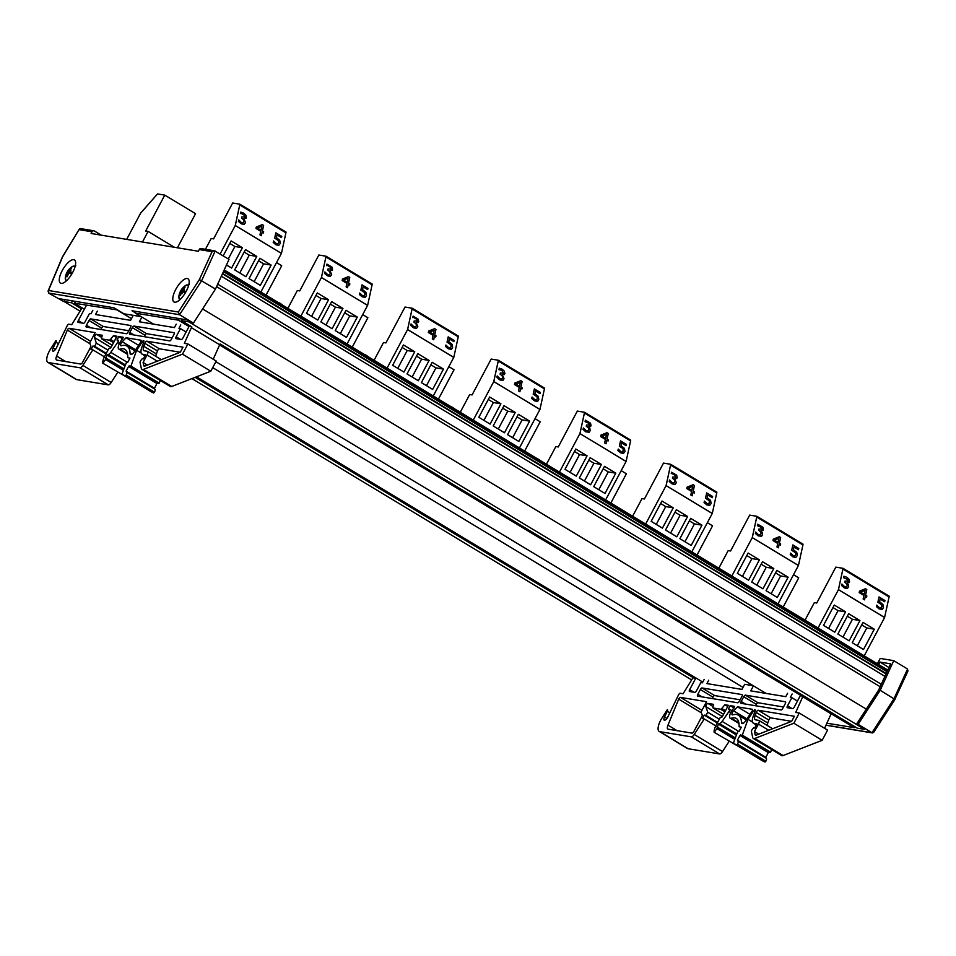<?xml version="1.0" encoding="UTF-8"?>
<svg xmlns="http://www.w3.org/2000/svg" width="956" height="956" viewBox="0 0 956 956"><rect width="100%" height="100%" fill="white"/><g stroke="black" fill="none" stroke-linecap="round" stroke-linejoin="round"><path stroke-width="1.43" d="M707.356 522.681L712.555 525.812L697.02 555.018M788.138 577.185L777.336 597.5L766.055 590.689L776.858 570.374L788.138 577.185L780.622 575.942L771.145 593.76M775.531 572.871L780.622 575.942M737.327 573.349L748.13 553.034L759.411 559.846L748.62 580.161L737.327 573.349M759.411 559.846L751.894 558.603L742.418 576.42M746.803 555.532L751.894 558.603M751.691 582.013L762.494 561.71L773.774 568.521L762.972 588.824L751.691 582.013M773.774 568.521L766.258 567.278L756.782 585.084M761.167 564.195L766.258 567.278M802.885 544.908L803.04 544.179L756.889 516.312L752.253 537.642L798.463 565.474L802.921 544.932L756.758 517.065L752.3 537.607L798.463 565.474M718.84 568.175L728.185 550.596L730.587 550.991L749.671 515.117L756.889 516.312M778.017 603.857L798.415 565.51L752.3 537.607M731.842 576.026L752.253 537.642L756.758 517.065M761.872 528.979L760.307 526.409L757.499 525.728L761.573 527.497L761.478 529.696L761.872 528.979L758.849 529.062L758.598 530.21L760.761 531.918L761.084 533.807L760.14 535.037L758.383 534.631L755.718 532.014L755.407 533.472L758.216 535.874L761.681 536.22L758.192 535.898L755.407 533.472M757.415 525.681L757.726 524.223L757.439 525.657M761.048 536.543L762.53 534.786L762.183 532.432L760.88 530.891L763.39 529.696L762.84 527.222L757.75 524.211M762.804 530.664L763.39 529.696M763.366 529.72L760.88 530.819M755.383 533.484L755.718 532.014M761.06 533.818L760.14 535.037L761.06 533.818L760.737 531.942L758.574 530.221L758.849 529.062M778.005 542.339L774.384 540.152L778.877 538.324L778.005 542.339L778.853 538.336L774.396 540.152M778.387 547.812L779.152 544.275L780.431 545.051L780.682 543.952L779.391 543.175L780.622 537.535L779.295 536.734L773.32 539.124L773.01 540.57L777.766 543.438L777.001 546.975L778.387 547.812L777.001 546.975M776.977 546.987L777.766 543.438M777.742 543.462L772.986 540.582L773.32 539.124M779.152 544.311L780.431 545.051M795.798 557.456L792.93 556.87L795.798 557.456L797.316 555.544L796.742 552.389L793.396 549.712L793.994 546.975L798.511 549.7L798.774 548.493L792.859 544.932L791.711 550.226L795.559 552.795L795.846 554.647L794.938 555.986L793.241 555.675L790.588 553.106L790.265 554.564L792.954 556.858L790.265 554.564M790.242 554.588L790.588 553.106M794.914 556.01L795.822 554.671L795.559 552.795M795.535 552.819L791.688 550.238L792.859 544.932M798.487 549.724L793.982 546.999M793.528 574.699L798.714 577.83L783.215 606.988M874.298 629.203L863.507 649.518L852.226 642.707L863.017 622.392L874.298 629.203L866.781 627.961L857.317 645.778M861.691 624.889L866.781 627.961M823.498 625.367L834.301 605.052L845.582 611.864L834.779 632.179L823.498 625.367M845.582 611.864L838.065 610.621L828.589 628.439M832.975 607.55L838.065 610.621M837.862 634.031L848.653 613.728L859.946 620.54L849.143 640.843L837.862 634.031M859.946 620.54L852.429 619.297L842.953 637.102M847.339 616.214L852.429 619.297M889.056 596.926L889.211 596.197L843.049 568.33L838.424 589.661L884.575 617.528L889.092 596.95L842.929 569.083L838.46 589.625L884.623 617.492L864.212 655.828M805.024 620.145L814.345 602.615L816.759 603.009L835.831 567.135L843.049 568.33M818.037 627.996L838.46 589.625M847.637 581.714L847.721 579.539L843.67 577.747L847.733 579.515L847.649 581.714M843.586 577.699L843.897 576.241L843.61 577.675M843.897 576.241L846.873 577.293L849.012 579.24L849.561 581.714L847.052 582.909L848.354 584.451L848.689 586.805L847.219 588.561L844.351 587.916L841.555 585.502L844.375 587.892L847.219 588.561M848.976 582.682L849.561 581.714M849.537 581.738L847.052 582.837M841.555 585.502L841.866 584.044L841.579 585.49M841.866 584.044L844.554 586.649L846.311 587.068L847.243 585.825L846.311 587.068M846.287 587.08L847.219 585.837L846.897 583.961L847.219 585.837M846.897 583.961L844.745 582.24L846.92 583.937M844.745 582.24L845.02 581.081L844.769 582.228M848.044 580.997L845.02 581.081M864.176 594.357L860.555 592.17L865.049 590.342L864.176 594.357L865.025 590.354L860.555 592.17M864.559 599.83L865.323 596.293L866.602 597.07L866.841 595.97L865.562 595.194L866.781 589.553L865.455 588.753L859.492 591.143L859.169 592.589L863.937 595.457L863.16 598.994L864.535 599.842L863.137 599.006L863.937 595.457L859.157 592.601L859.492 591.143M865.311 596.329L866.602 597.07M881.97 609.474L879.102 608.888L876.413 606.606L879.126 608.876L882.519 609.187L883.475 607.562L882.914 604.407L879.556 601.73L880.153 598.994L884.682 601.718L884.945 600.511L879.03 596.95L877.883 602.244L881.719 604.813L882.018 606.666L881.097 608.004L879.412 607.693L876.748 605.124L876.437 606.582L876.748 605.124M881.36 607.861L881.719 604.813M881.707 604.837L877.883 602.244M877.859 602.256L879.03 596.95M884.659 601.742L880.153 599.018M842.929 569.083L838.424 589.661L884.575 617.528M621.197 470.663L626.383 473.794L610.824 503.047M701.967 525.167L691.164 545.482L679.883 538.67L690.686 518.355L701.967 525.167L694.45 523.924L684.974 541.741M689.36 520.853L694.45 523.924M651.167 521.331L661.958 501.016L673.251 507.827L662.448 528.142L651.167 521.331M673.251 507.827L665.723 506.584L656.258 524.402M660.632 503.513L665.723 506.584M665.519 529.994L676.322 509.691L687.603 516.503L676.812 536.806L665.519 529.994M687.603 516.503L680.086 515.26L670.61 533.066M674.996 512.177L680.086 515.26M716.725 492.89L716.88 492.161L670.718 464.293L666.081 485.624L712.292 513.456L716.749 492.902L670.586 465.046L666.129 485.588L712.292 513.456M632.645 516.204L642.014 498.578L644.416 498.972L663.5 463.098L670.718 464.293M691.821 551.887L712.244 513.491L666.129 485.588M645.647 524.043L666.081 485.624L670.586 465.046M672.522 473.782L675.402 475.479L675.318 477.677L675.378 475.502L672.522 473.782M671.243 473.662L671.566 472.204L671.267 473.638M671.566 472.204L676.681 475.204L677.23 477.677L674.709 478.801M676.657 478.633L677.23 477.677L674.733 478.777L676.358 482.768L674.876 484.525L672.02 483.879L669.212 481.466L672.044 483.856L674.9 484.513M669.212 481.466L669.535 480.008L669.236 481.454M673.944 483.043L674.888 481.8L674.566 479.924L674.912 481.788L673.968 483.019L672.211 482.613L669.558 479.996M674.888 481.8L673.968 483.019M674.566 479.924L672.415 478.203L674.589 479.9M672.415 478.203L672.665 477.068L672.438 478.191M672.665 477.068L675.701 476.96M691.821 490.309L692.706 486.305L691.833 490.32L688.212 488.134L692.706 486.305L688.224 488.134M692.216 495.794L692.981 492.256L694.271 493.033L694.51 491.934L693.22 491.157L694.45 485.517L693.124 484.716L687.149 487.106L686.838 488.552L691.594 491.42L690.83 494.957L692.216 495.794L690.806 494.969L691.594 491.42M691.57 491.444L686.814 488.564L687.149 487.106M692.981 492.292L694.271 493.033M709.627 505.437L706.771 504.852L709.627 505.437L711.145 503.525L710.571 500.37L707.225 497.694L707.822 494.957L712.34 497.682L712.602 496.475L706.699 492.914L705.54 498.207L709.388 500.777L709.675 502.629L708.766 503.967L707.082 503.657L704.417 501.087L704.094 502.545L706.795 504.84L704.07 502.569L704.417 501.087M709.029 503.824L709.388 500.777M709.364 500.801L705.528 498.219L706.699 492.914M707.81 494.981L712.34 497.682M535.025 418.644L540.212 421.775L524.629 451.077M615.795 473.148L605.005 493.463L593.724 486.652L604.515 466.337L615.795 473.148L608.279 471.906L598.815 489.723M603.188 468.834L608.279 471.906M564.996 469.312L575.799 448.997L587.08 455.809L576.277 476.124L564.996 469.312M587.08 455.809L579.563 454.566L570.087 472.384M574.472 451.495L579.563 454.566M579.36 477.976L590.151 457.673L601.444 464.485L590.641 484.788L579.36 477.976M601.444 464.485L593.915 463.242L584.451 481.047M588.836 460.159L593.915 463.242M630.554 440.871L630.709 440.142L584.546 412.275L579.922 433.606L626.12 461.437L630.59 440.883L584.427 413.028L579.957 433.57L626.12 461.437M546.45 464.234L555.842 446.56L558.256 446.954L577.328 411.08L584.546 412.275M605.638 499.916L626.072 461.473L579.957 433.57M559.463 472.073L579.922 433.606L584.427 413.028M589.541 424.942L587.976 422.373L585.168 421.692L589.231 423.46L589.147 425.659L589.541 424.942L586.518 425.026L586.267 426.173L588.418 427.882L588.741 429.77L587.809 431.001L586.052 430.594L583.387 427.977L583.076 429.435L585.873 431.837L589.35 432.184L585.849 431.861L583.076 429.435M585.084 421.644L585.395 420.186L585.108 421.62M588.717 432.506L590.187 430.75L589.852 428.396L588.549 426.854L591.059 425.659L590.509 423.185L585.419 420.174M590.485 426.615L591.059 425.659L588.549 426.77M583.052 429.447L583.387 427.977M588.717 429.782L588.394 427.906L586.243 426.185L586.518 425.026M605.674 438.302L602.053 436.115L606.546 434.287L605.674 438.302M605.65 438.29L606.522 434.299L602.053 436.115M606.056 443.775L606.821 440.238L608.1 441.015L608.339 439.915L607.06 439.139L608.279 433.498L606.952 432.698L600.989 435.088L600.667 436.534L605.435 439.401L604.658 442.939L606.056 443.775L604.658 442.939M604.634 442.951L605.435 439.401M605.411 439.425L600.655 436.545L600.989 435.088M608.076 441.039L606.809 440.274M623.467 453.419L620.599 452.833L623.467 453.419L624.973 451.507L624.411 448.352L621.053 445.675L621.651 442.939L626.18 445.663L626.443 444.456L620.528 440.895L619.38 446.189L623.216 448.758L623.515 450.611L622.595 451.949L620.91 451.638L618.245 449.069L617.935 450.527L620.623 452.821L617.935 450.527M617.911 450.551L618.245 449.069M622.858 451.806L623.216 448.758L619.357 446.201L620.528 440.895M626.156 445.687L621.651 442.963M72.453 300.889L71.461 302.753L64.148 301.57L64.924 299.646M117.6 309.971L74.484 303.243L75.464 301.391M179.262 318.599L178.437 320.164L135.394 313.162L153.629 324.156M189.18 321.216L188.774 321.837L181.461 320.654L182.285 319.101M64.148 301.57L80.077 311.166M191.917 378.6L691.642 679.919M71.461 302.753L81.523 308.824M195.155 377.345L695.359 678.951M74.484 303.243L84.355 309.194M196.494 376.819L702.768 682.082M117.528 310.246L131.474 318.659M212.71 367.642L743.015 687.4M215.865 361.679L765.995 693.399M826.856 723.202L854.258 727.659L831.123 713.714M178.437 320.164L189.013 326.534M219.593 344.973L802.801 696.637M181.461 320.654L191.798 326.88M220.119 343.957L857.281 728.149L864.594 729.344L188.774 321.837M202.6 308.931L866.291 709.113M216.594 286.621L880.177 686.743M217.717 284.159L881.301 684.281M221.338 276.224L884.921 676.346M224.206 269.927L887.789 670.048M213.212 359.229L219.689 344.757L191.379 327.669L184.353 343.359L187.89 343.945L182.488 354.15L143.424 369.386A7.803 2.892 121.1 0 1 141.954 369.398A7.803 2.892 121.1 0 1 141.321 368.371L140.078 362.491A1.948 0.717 121.1 0 1 140.484 360.95L142.277 358.655L143.281 358.99L145.539 354.736L142.48 354.234A10.922 4.039 121.1 0 1 141.918 354.031A10.922 4.039 121.1 0 1 141.835 347.279L143.758 341.925A1.948 0.717 -58.9 0 0 143.747 340.718A1.948 0.717 -58.9 0 0 142.241 341.83L136.624 350.29L130.936 366.064L128.606 366.423L126.084 371.119L126.551 372.099A3.203 1.183 121.1 0 1 126.574 372.111A3.203 1.183 121.1 0 1 126.156 375.075L125.344 375.911L122.774 374.632A3.908 1.446 121.1 0 1 122.715 374.597A3.908 1.446 121.1 0 1 122.727 372.075L126.204 362.91L127.781 362.205L129.968 358.082L127.996 357.759A1.948 0.717 121.1 0 1 127.889 357.723A1.948 0.717 121.1 0 1 127.722 357.233A31.225 11.556 -58.9 0 0 124.949 349.394A31.225 11.556 -58.9 0 0 119.906 349.155A6.632 2.45 121.1 0 1 118.819 349.107A6.632 2.45 121.1 0 1 118.819 344.877A6.632 2.45 121.1 0 1 122.559 339.057L123.228 337.289L118.807 336.548L116.991 339.954L118.054 340.133A1.948 0.717 121.1 0 1 118.15 340.169A1.948 0.717 121.1 0 1 117.588 342.487L110.765 352.334A3.908 1.446 121.1 0 1 108.076 354.461L107 355.023L105.566 359.54L102.806 363.244A8.974 3.322 121.1 0 1 104.766 356.134L108.757 348.629L110.812 347.853L116.991 336.249L113.501 335.664L110.406 339.428A1.948 0.717 121.1 0 1 109.295 340.169L101.802 338.926A1.948 0.717 121.1 0 1 101.706 338.89A1.948 0.717 121.1 0 1 101.599 337.97L102.304 335.293L96.544 334.337A1.948 0.717 -58.9 0 0 95.098 335.544A1.948 0.717 -58.9 0 0 94.489 337.528L96.329 343.12L94.632 346.323L92.899 346.036L91.035 349.561L92.875 349.86L82.861 365.383A3.908 1.446 121.1 0 1 79.981 367.785L48.433 362.563A12.261 4.541 121.1 0 1 47.8 362.324A12.261 4.541 121.1 0 1 49.867 350.159L55.974 340.563A1.948 0.717 121.1 0 1 56.069 340.599A1.948 0.717 121.1 0 1 55.914 342.212L53.166 347.924A3.872 1.434 -58.9 0 0 52.855 351.115A3.872 1.434 -58.9 0 0 56.356 348.056L67.195 325.745A1.936 0.717 121.1 0 1 68.856 324.18L71.736 324.658L82.108 307.844M141.954 369.398L170.264 386.487A7.803 2.892 -58.9 0 0 171.733 386.475L210.798 371.239L216.211 361.045L187.89 343.945M154.239 388.805L156.915 383.511L159.258 383.153L160.238 380.44M150.976 391.661A3.908 1.446 -58.9 0 0 151.024 391.697A3.908 1.446 -58.9 0 0 151.084 391.721L153.653 393L154.466 392.163A3.203 1.183 -58.9 0 0 154.884 389.2A3.203 1.183 -58.9 0 0 154.86 389.188L126.586 372.123M102.806 363.244L131.45 379.879M47.8 362.324L76.11 379.424A12.261 4.541 -58.9 0 0 76.743 379.651L108.291 384.874A3.908 1.446 -58.9 0 0 111.183 382.472L117.767 372.266M155.852 356.373A7.027 2.593 121.1 0 1 156.414 353.935L157.477 350.971A1.948 0.717 121.1 0 1 159.413 348.797L180.266 352.25M160.548 359.946A3.932 1.458 -58.9 0 0 160.19 358.99L147.571 351.378A3.932 1.458 121.1 0 1 147.069 354.999L143.089 362.479L143.747 365.586A3.908 1.446 -58.9 0 0 144.057 366.088A3.908 1.446 -58.9 0 0 144.798 366.088L180.302 352.238L182.99 347.183L146.794 341.184A1.948 0.717 -58.9 0 0 144.858 343.359L143.794 346.311A7.027 2.593 -58.9 0 0 143.842 350.649A7.027 2.593 -58.9 0 0 144.213 350.78L147.272 351.294A3.932 1.458 121.1 0 1 147.571 351.378M144.237 336.667L144.989 335.269A1.948 0.717 121.1 0 1 146.65 333.68L172.14 337.91M100.858 329.485L101.611 328.075A1.948 0.717 121.1 0 1 103.272 326.498L128.761 330.716M129.681 334.265A1.948 0.717 121.1 0 1 129.574 334.218A1.948 0.717 121.1 0 1 129.825 332.425L132.37 327.645A1.948 0.717 121.1 0 1 134.031 326.068L174.076 332.7A1.948 0.717 121.1 0 1 174.183 332.736A1.948 0.717 121.1 0 1 173.932 334.54L171.387 339.308A1.948 0.717 121.1 0 1 169.714 340.898L129.681 334.265M130.554 327.346L128.008 332.126A1.948 0.717 121.1 0 1 126.335 333.704L86.303 327.072A1.948 0.717 121.1 0 1 86.195 327.036A1.948 0.717 121.1 0 1 86.446 325.243L88.992 320.463A1.948 0.717 121.1 0 1 90.653 318.874L130.697 325.518A1.948 0.717 121.1 0 1 130.793 325.554A1.948 0.717 121.1 0 1 130.554 327.346M95.17 332.628L90.246 341.89A1.936 0.717 -58.9 0 0 89.864 343.515L90.82 345.917A1.936 0.717 121.1 0 1 90.45 347.53L82.718 362.073A2.438 0.908 121.1 0 1 80.639 364.045L56.751 360.089A5.545 2.055 121.1 0 1 56.464 359.982A5.545 2.055 121.1 0 1 56.607 356.074L67.326 330.059A1.948 0.717 121.1 0 1 69.083 328.302L95.17 332.628M89.948 343.73L67.326 330.059M116.369 337.396L113.501 335.664M138.608 345.307L126.108 337.755L122.249 341.758A2.737 1.016 -58.9 0 0 120.803 344.112A2.737 1.016 -58.9 0 0 120.826 345.773A2.737 1.016 -58.9 0 0 121.293 345.785A35.121 12.99 121.1 0 1 126.969 346.06A35.121 12.99 121.1 0 1 130.088 353.373A5.079 1.876 -58.9 0 0 130.542 354.437A5.079 1.876 -58.9 0 0 134.461 351.557L140.484 342.475A1.948 0.717 -58.9 0 0 140.998 340.24A1.948 0.717 -58.9 0 0 140.891 340.205L126.108 337.755M86.482 305.203L78.296 320.583A1.948 0.717 -58.9 0 0 78.045 322.387A1.948 0.717 -58.9 0 0 78.153 322.423L83.459 323.295A1.948 0.717 -58.9 0 0 85.12 321.718L89.482 313.52L90.999 313.771L92.816 310.365M180.78 324.932L178.963 328.35L180.481 328.601L176.131 336.799A1.948 0.717 -58.9 0 0 175.88 338.591A1.948 0.717 -58.9 0 0 175.976 338.627L181.281 339.511A1.948 0.717 -58.9 0 0 182.954 337.934L189.551 325.53M186.109 331.995L180.481 328.601M141.894 317.069L139.385 321.79L174.422 327.597L176.227 324.18M122.715 338.902L118.807 336.548M107.944 350.135L96.329 343.12M106.247 353.338L94.632 346.323M105.949 353.911L92.899 346.036M104.407 356.815L92.875 349.86M97.357 311.118L95.552 314.524L130.578 320.332L133.231 315.349M210.798 371.239L182.488 354.15M141.153 353.015L136.624 350.29M159.258 383.153L130.936 366.064M153.653 393L125.344 375.911M151.084 391.721L122.774 374.632M147.391 365.072L143.089 362.479M749.851 685.141L750.293 683.922M824.574 728.305L831.66 712.698M753.316 738.474L781.626 755.563A7.803 2.892 -58.9 0 0 783.095 755.551L822.16 740.314L827.573 730.109L799.264 713.021L793.85 723.226L754.786 738.462A7.803 2.892 121.1 0 1 753.316 738.474A7.803 2.892 121.1 0 1 752.683 737.446L751.44 731.567A1.948 0.717 121.1 0 1 751.858 730.025L753.639 727.719L754.643 728.066L756.913 723.812L753.842 723.31A10.922 4.039 121.1 0 1 753.28 723.106A10.922 4.039 121.1 0 1 753.197 716.355L755.132 711.001A1.948 0.717 -58.9 0 0 755.109 709.794A1.948 0.717 -58.9 0 0 753.603 710.905L747.986 719.354L742.298 735.14L739.968 735.499L737.446 740.195L737.913 741.175A3.203 1.183 121.1 0 1 737.936 741.187A3.203 1.183 121.1 0 1 737.518 744.15L736.706 744.987L734.136 743.708A3.908 1.446 121.1 0 1 734.077 743.672A3.908 1.446 121.1 0 1 734.088 741.151L737.566 731.985L739.143 731.268L741.33 727.158L739.358 726.835A1.948 0.717 121.1 0 1 739.263 726.799A1.948 0.717 121.1 0 1 739.084 726.309A31.225 11.556 -58.9 0 0 736.311 718.47A31.225 11.556 -58.9 0 0 731.268 718.231A6.632 2.45 121.1 0 1 730.181 718.183A6.632 2.45 121.1 0 1 730.181 713.953A6.632 2.45 121.1 0 1 733.921 708.133L734.59 706.365L730.169 705.624L728.353 709.029L729.416 709.209A1.948 0.717 121.1 0 1 729.524 709.244A1.948 0.717 121.1 0 1 728.95 711.563L722.127 721.41A3.908 1.446 121.1 0 1 719.438 723.525L718.362 724.098L716.928 728.603L714.168 732.32A8.974 3.322 121.1 0 1 716.128 725.21L720.119 717.705L722.174 716.928L728.353 705.313L724.863 704.739L721.768 708.504A1.948 0.717 121.1 0 1 720.657 709.244L713.176 708.002A1.948 0.717 121.1 0 1 713.068 707.966A1.948 0.717 121.1 0 1 712.973 707.046L713.666 704.369L707.906 703.413A1.948 0.717 -58.9 0 0 706.46 704.62A1.948 0.717 -58.9 0 0 705.851 706.603L707.691 712.196L705.994 715.399L704.261 715.112L702.397 718.637L704.249 718.936L694.235 734.459A3.908 1.446 121.1 0 1 691.343 736.861L659.795 731.639A12.261 4.541 121.1 0 1 659.162 731.4A12.261 4.541 121.1 0 1 661.229 719.235L667.336 709.639A1.948 0.717 121.1 0 1 667.431 709.675A1.948 0.717 121.1 0 1 667.276 711.288L664.54 716.988A3.872 1.434 -58.9 0 0 664.217 720.191A3.872 1.434 -58.9 0 0 667.718 717.131L678.557 694.821A1.936 0.717 121.1 0 1 680.218 693.255L683.098 693.733L693.088 677.577M765.601 757.881L768.277 752.587L770.62 752.229L771.6 749.504M762.338 760.737A3.908 1.446 -58.9 0 0 762.398 760.773A3.908 1.446 -58.9 0 0 762.446 760.797L765.015 762.075L765.828 761.239A3.203 1.183 -58.9 0 0 766.246 758.275A3.203 1.183 -58.9 0 0 766.222 758.263L737.948 741.199M714.168 732.32L742.824 748.954M659.162 731.4L687.472 748.5A12.261 4.541 -58.9 0 0 688.105 748.727L719.653 753.949A3.908 1.446 -58.9 0 0 722.545 751.547L729.129 741.342M753.256 685.715L744.676 684.293L741.952 689.407L706.914 683.6L708.731 680.194M767.214 725.449A7.027 2.593 121.1 0 1 767.776 723.011L768.839 720.047A1.948 0.717 121.1 0 1 770.775 717.872L791.628 721.326M771.91 729.022A3.932 1.458 -58.9 0 0 771.552 728.066L758.945 720.454A3.932 1.458 121.1 0 1 758.431 724.074L754.451 731.555L755.109 734.662A3.908 1.446 -58.9 0 0 755.419 735.164A3.908 1.446 -58.9 0 0 756.16 735.164L791.676 721.314L794.364 716.259L758.156 710.26A1.948 0.717 -58.9 0 0 756.22 712.435L755.156 715.387A7.027 2.593 -58.9 0 0 755.216 719.725A7.027 2.593 -58.9 0 0 755.575 719.856L758.634 720.37A3.932 1.458 121.1 0 1 758.945 720.454M755.598 705.743L756.351 704.345A1.948 0.717 121.1 0 1 758.012 702.756L783.502 706.986M712.22 698.561L712.973 697.151A1.948 0.717 121.1 0 1 714.634 695.574L740.123 699.792M741.043 703.329A1.948 0.717 121.1 0 1 740.936 703.293A1.948 0.717 121.1 0 1 741.187 701.501L743.732 696.721A1.948 0.717 121.1 0 1 745.393 695.143L785.438 701.776A1.948 0.717 121.1 0 1 785.545 701.812A1.948 0.717 121.1 0 1 785.294 703.604L782.749 708.384A1.948 0.717 121.1 0 1 781.088 709.973L741.043 703.329M741.916 696.422L739.37 701.202A1.948 0.717 121.1 0 1 737.709 702.78L697.665 696.147A1.948 0.717 121.1 0 1 697.557 696.111A1.948 0.717 121.1 0 1 697.808 694.319L700.354 689.539A1.948 0.717 121.1 0 1 702.015 687.95L742.059 694.594A1.948 0.717 121.1 0 1 742.167 694.63A1.948 0.717 121.1 0 1 741.916 696.422M706.532 701.704L701.608 710.965A1.936 0.717 -58.9 0 0 701.226 712.59L702.194 714.992A1.936 0.717 121.1 0 1 701.812 716.606L694.08 731.149A2.438 0.908 121.1 0 1 692.001 733.121L668.113 729.165A5.545 2.055 121.1 0 1 667.826 729.058A5.545 2.055 121.1 0 1 667.969 725.15L678.688 699.135A1.948 0.717 121.1 0 1 680.445 697.378L706.532 701.704M701.31 712.806L678.688 699.135M727.731 706.472L724.863 704.739M749.97 714.371L737.47 706.831L733.611 710.834A2.737 1.016 -58.9 0 0 732.165 713.188A2.737 1.016 -58.9 0 0 732.2 714.849A2.737 1.016 -58.9 0 0 732.655 714.861A35.121 12.99 121.1 0 1 738.331 715.136A35.121 12.99 121.1 0 1 741.45 722.449A5.079 1.876 -58.9 0 0 741.904 723.501A5.079 1.876 -58.9 0 0 745.823 720.633L751.846 711.551A1.948 0.717 -58.9 0 0 752.36 709.316A1.948 0.717 -58.9 0 0 752.264 709.28L737.47 706.831M695.896 677.935L689.658 689.658A1.948 0.717 -58.9 0 0 689.407 691.451A1.948 0.717 -58.9 0 0 689.515 691.499L694.821 692.371A1.948 0.717 -58.9 0 0 696.482 690.794L700.844 682.596L702.361 682.847L704.178 679.429M792.142 694.008L790.337 697.426L791.843 697.677L787.493 705.875A1.948 0.717 -58.9 0 0 787.242 707.667A1.948 0.717 -58.9 0 0 787.338 707.703L792.655 708.587A1.948 0.717 -58.9 0 0 794.317 706.998L800.554 695.275M797.471 701.071L791.843 697.677M753.436 685.811L750.747 690.865L785.784 696.673L787.601 693.255M831.051 713.833L802.741 696.745L795.715 712.435L799.264 713.021M734.077 707.978L730.169 705.624M719.318 719.211L707.691 712.196M717.609 722.413L705.994 715.399M717.311 722.987L704.261 715.112M715.769 725.891L704.249 718.936M822.16 740.314L793.85 723.226M752.515 722.091L747.986 719.354M770.62 752.229L742.298 735.14M765.015 762.075L736.706 744.987M762.446 760.797L734.136 743.708M758.753 734.148L754.451 731.555M803.339 695.621L802.741 696.745M841.77 720.131L844.817 720.645M878.612 664.516L879.926 662.054L890.634 663.834L878.719 689.933L856.576 724.11L860.603 726.942M853.242 725.723L850.195 725.21M877.381 663.775L880.225 658.421L893.717 660.656L880.177 690.316L858.118 724.373L856.576 724.11M858.118 724.373L871.968 732.726L826.008 725.114M888.949 667.503L879.926 662.054M893.717 660.656L907.567 669.021L894.027 698.681L871.968 732.726L873.593 732.463L894.995 699.422L880.177 690.316M907.567 671.53L907.567 669.021M873.808 731.866L873.593 732.463M894.84 699.422L908.033 670.849M448.854 366.626L454.052 369.757L438.445 399.106M529.636 421.13L518.833 441.445L507.552 434.633L518.355 414.318L529.636 421.13L522.119 419.887L512.643 437.705M517.029 416.816L522.119 419.887M478.825 417.294L489.627 396.979L500.908 403.791L490.117 424.106L478.825 417.294M500.908 403.791L493.392 402.548L483.915 420.365M488.301 399.477L493.392 402.548M493.188 425.958L503.991 405.655L515.272 412.466L504.469 432.769L493.188 425.958M515.272 412.466L507.755 411.223L498.279 429.029M502.665 408.14L507.755 411.223M544.382 388.853L544.538 388.124L498.387 360.257L493.75 381.587L539.961 409.419L544.418 388.865L498.255 360.998L493.798 381.552L539.961 409.419M460.254 412.263L469.683 394.541L472.085 394.936L491.169 359.062L498.387 360.257M519.443 447.946L539.913 409.455L493.798 381.552L473.268 420.102M503.37 372.912L501.804 370.354L498.996 369.673L501.828 370.33L503.394 372.9L502.976 373.641L503.37 372.912L500.346 373.007L500.096 374.155L502.259 375.863L502.581 377.751L501.637 378.982L499.88 378.576L497.216 375.959L496.905 377.417L499.713 379.819L503.179 380.165L504.027 378.731L502.402 374.74L504.888 373.641L504.338 371.167L502.199 369.219L499.247 368.156L499.02 369.661M498.996 369.673L499.247 368.156M504.314 374.597L504.888 373.641M504.864 373.665L502.378 374.752M502.545 380.488L499.689 379.843L496.881 377.429L497.216 375.959M502.557 377.763L502.235 375.887L500.096 374.155M500.072 374.166L500.346 373.007M519.49 386.272L520.375 382.269L519.502 386.284L515.881 384.097L520.375 382.269L515.893 384.097M519.885 391.757L520.65 388.22L521.928 388.996L522.179 387.897L520.889 387.12L522.119 381.48L520.793 380.679L514.818 383.069L514.507 384.515L519.263 387.383L518.499 390.92L519.885 391.757L518.499 390.92M518.475 390.932L519.263 387.383M519.239 387.407L514.507 384.515M514.483 384.527L514.818 383.069M520.65 388.255L521.928 388.996M537.296 401.4L534.428 400.815L531.739 398.533L534.452 400.803L537.846 401.114L538.814 399.489L538.24 396.334L534.894 393.657L535.491 390.92L540.009 393.645L540.271 392.438L534.356 388.877L533.209 394.171L537.057 396.74L537.344 398.592L536.436 399.931L534.739 399.62L532.086 397.051L531.763 398.509M531.739 398.533L532.086 397.051M536.412 399.955L537.32 398.616L537.057 396.74L533.185 394.183L534.356 388.877M535.48 390.944L540.009 393.645M498.255 360.998L493.75 381.587M126.682 239.37L140.592 213.212L157.549 193.925L164.767 195.12L195.55 213.702L177.422 247.783M142.468 241.988L148.096 231.4L145.694 231.005L164.767 195.12M174.41 247.281L148.096 231.4M156.927 194.594L140.58 213.164L156.951 194.606M271.134 265.075L260.331 285.39L249.05 278.578L259.853 258.263L271.134 265.075L263.617 263.832L254.141 281.65M258.526 260.761L263.617 263.832M223.178 255.861L231.125 240.924L242.406 247.735L231.615 268.05L226.476 264.955M242.406 247.735L234.889 246.493L228.269 258.933M229.799 243.422L234.889 246.493M234.686 269.903L245.489 249.6L256.77 256.411L245.967 276.714L234.686 269.903M256.77 256.411L249.253 255.156L239.777 272.974M244.162 252.085L249.253 255.156M285.88 232.798L286.035 232.069L239.884 204.202L235.248 225.532L281.458 253.364L285.916 232.81L239.753 204.943L235.296 225.496L281.458 253.364M205.432 249.289L211.18 238.486L213.582 238.881L232.666 203.007L239.884 204.202M260.869 292.034L281.411 253.4L235.296 225.496M220.107 254.009L235.248 225.532L239.753 204.943M241.689 213.69L244.569 215.387L244.473 217.586L244.545 215.399L241.689 213.69M240.41 213.57L240.721 212.113L240.434 213.547M240.721 212.113L243.696 213.152L245.835 215.112L246.385 217.586L243.9 218.685L246.361 217.609M245.811 218.542L246.385 217.586M244.043 224.433L241.187 223.776L244.067 224.421L245.525 222.676L243.9 218.685M241.187 223.776L238.379 221.374L241.211 223.764M238.379 221.374L238.713 219.904L238.403 221.362M244.055 221.708L243.135 222.927L244.055 221.708L243.732 219.832L241.569 218.111L243.756 219.808L244.079 221.696L243.135 222.927L241.378 222.521L238.713 219.904M241.569 218.111L241.844 216.952L241.593 218.099M244.867 216.857L241.844 216.952M261 230.229L257.379 228.042L261.872 226.214L261 230.229L261.848 226.225L257.391 228.042M261.382 235.702L262.147 232.165L263.426 232.941L263.677 231.842L262.386 231.065L263.617 225.425L262.291 224.624L256.316 227.014L256.005 228.46L260.761 231.328L259.996 234.865L261.358 235.714L259.972 234.877L260.761 231.328L256.005 228.46M255.981 228.472L256.316 227.014M262.147 232.2L263.426 232.941M278.794 245.345L275.925 244.76L278.794 245.345L280.311 243.433L279.738 240.279L276.392 237.602L276.989 234.865L281.506 237.59L281.769 236.383L275.854 232.822L274.707 238.116L278.555 240.685L278.841 242.537L277.933 243.876L276.236 243.565L273.583 240.996L273.261 242.454L275.949 244.736L273.237 242.477L273.583 240.996M277.909 243.9L278.817 242.561L278.555 240.685M278.531 240.709L274.707 238.116M274.683 238.128L275.854 232.822M276.977 234.889L281.506 237.59M276.523 262.589L281.709 265.72L266.055 295.165M357.293 317.093L346.502 337.408L335.221 330.597L346.012 310.282L357.293 317.093L349.776 315.85L340.312 333.668M344.686 312.779L349.776 315.85M306.494 313.257L317.296 292.942L328.577 299.754L317.774 320.069L306.494 313.257M328.577 299.754L321.061 298.511L311.584 316.328M315.97 295.44L321.061 298.511M320.858 321.921L331.648 301.618L342.941 308.43L332.138 328.733L320.858 321.921M342.941 308.43L335.413 307.175L325.948 324.992M330.334 304.104L335.413 307.175M372.051 284.816L372.207 284.087L326.044 256.22L321.419 277.551L367.618 305.382L372.087 284.828L325.924 256.961L321.455 277.515L367.618 305.382M287.876 308.322L297.34 290.505L299.754 290.899L318.826 255.025L326.044 256.22M347.052 344.005L367.57 305.418L321.455 277.515M300.877 316.161L321.419 277.551L325.924 256.961M327.86 265.708L330.728 267.405L330.645 269.604L330.716 267.417L327.86 265.708M326.582 265.589L326.916 264.107L326.605 265.565M332.533 269.628L330.047 270.715L332.557 269.604L332.007 267.13L326.916 264.107M331.971 270.572L332.557 269.604M330.214 276.451L327.346 275.794L330.214 276.451L331.684 274.695L330.071 270.703M327.346 275.794L324.55 273.392L327.37 275.782M324.55 273.392L324.861 271.934L324.574 273.38M324.861 271.934L327.55 274.539L329.306 274.946L330.238 273.715L329.892 271.851L327.765 270.118L329.916 271.827L330.238 273.715M327.741 270.13L328.016 268.971L327.765 270.118M331.039 268.875L328.016 268.971M347.148 282.235L348.044 278.232L347.171 282.247L343.551 280.06L348.044 278.232L343.551 280.06M347.554 287.72L348.319 284.183L349.597 284.96L349.836 283.86L348.558 283.084L349.776 277.443L348.45 276.643L342.487 279.033L342.164 280.478L346.932 283.346L346.156 286.884L347.554 287.72L346.156 286.884M346.132 286.896L346.932 283.346M346.909 283.37L342.164 280.478M342.152 280.49L342.487 279.033M348.307 284.219L349.597 284.96M364.965 297.364L362.097 296.778L359.408 294.496L362.121 296.754L365.515 297.077L366.471 295.452L365.909 292.297L362.551 289.62L363.149 286.884L367.678 289.608L367.94 288.401L362.025 284.84L360.878 290.134L364.714 292.703L365.013 294.556L364.093 295.894L362.408 295.583L359.743 293.014L359.432 294.472M359.408 294.496L359.743 293.014M364.069 295.918L364.989 294.579L364.714 292.703L360.878 290.134M360.854 290.146L362.025 284.84M363.149 286.908L367.678 289.608M362.694 314.608L367.881 317.739L352.25 347.136M443.465 369.112L432.662 389.427L421.381 382.615L432.184 362.3L443.465 369.112L435.948 367.869L426.472 385.686M430.857 364.798L435.948 367.869M392.665 365.276L403.456 344.961L414.749 351.772L403.946 372.087L392.665 365.276M414.749 351.772L407.22 350.529L397.756 368.347M402.129 347.458L407.22 350.529M407.017 373.939L417.82 353.636L429.101 360.448L418.31 380.751L407.017 373.939M429.101 360.448L421.584 359.193L412.108 377.011M416.493 356.122L421.584 359.193M458.223 336.835L458.378 336.106L412.215 308.238L407.579 329.569L453.789 357.401L458.247 336.847L412.084 308.979L407.626 329.533L453.789 357.401M374.071 360.293L383.511 342.523L385.913 342.917L404.997 307.043L412.215 308.238M433.247 395.975L453.742 357.436L407.626 329.533M387.072 368.132L407.579 329.569L412.084 308.979M414.02 317.727L416.9 319.424L416.816 321.622L416.876 319.435L414.044 317.715M412.741 317.607L413.088 316.125L412.765 317.583M418.154 322.578L418.728 321.622L416.207 322.734L418.728 321.622L418.178 319.149L413.088 316.125M416.374 328.47L413.518 327.824L410.71 325.41L413.542 327.8L416.374 328.47L417.856 326.713L416.23 322.722M410.71 325.41L411.032 323.953L410.733 325.399M415.442 326.988L416.386 325.745L415.466 326.964L413.709 326.558L411.056 323.941M416.386 325.745L416.063 323.869L414.522 322.519L416.087 323.845L416.41 325.733L415.466 326.964M414.522 322.519L413.912 322.148L414.546 322.507M413.912 322.148L414.175 320.989L413.936 322.136M417.198 320.893L414.175 320.989M433.319 334.253L434.203 330.25L433.331 334.265L429.71 332.079L434.203 330.25L429.722 332.079M433.713 339.739L434.478 336.201L435.769 336.978L436.008 335.879L434.717 335.102L435.948 329.462L434.622 328.661L428.647 331.051L428.336 332.497L433.092 335.365L432.327 338.902L433.713 339.739L432.327 338.902M432.303 338.914L433.092 335.365L428.336 332.497M428.312 332.509L428.647 331.051M435.745 337.002L434.478 336.237M451.124 349.382L448.268 348.797L445.568 346.514L448.292 348.773L451.686 349.095L452.642 347.47L452.069 344.315L448.723 341.639L449.32 338.902L453.837 341.627L454.1 340.42L448.197 336.859L447.038 342.152L450.885 344.722L451.172 346.574L450.264 347.912L448.579 347.602L445.914 345.032L445.592 346.49M445.568 346.514L445.914 345.032M450.24 347.936L451.148 346.598L450.885 344.722M450.862 344.746L447.038 342.152M447.026 342.164L448.197 336.859M449.308 338.926L453.837 341.627M214.55 250.807L201.095 248.572A1.936 1.781 99.4 0 0 199.242 249.552L212.089 251.679L214.55 250.807L229.022 259.387L215.482 289.047L193.423 323.104L186.958 319.866L132 310.76L136.17 313.281M64.769 299.622L63.921 301.642L58.997 298.666L113.955 307.772L123.957 313.807L141.225 316.675M212.089 251.679L199.362 279.57L178.342 312.015L48.481 290.505L48.529 293.026L63.921 301.642M193.423 323.104L179.573 314.739L201.632 280.694L215.172 251.022M199.242 249.552L198.334 251.249L91.119 233.479L92.015 231.782A1.936 1.781 -80.6 0 1 94.465 231.017L101.324 235.176M186.241 291.233A13.539 5.007 121.1 0 1 173.98 301.953A13.539 5.007 121.1 0 1 176.693 287.768A13.539 5.007 121.1 0 1 187.974 278.758A13.539 5.007 121.1 0 1 186.241 291.233M72.704 272.412A13.539 5.007 121.1 0 1 60.443 283.131A13.539 5.007 121.1 0 1 63.156 268.959A13.539 5.007 121.1 0 1 74.448 259.948A13.539 5.007 121.1 0 1 72.704 272.412M48.481 290.505L62.582 256.901L79.372 229.058L80.424 228.58L93.879 230.802M178.342 312.015L179.573 314.739L48.529 293.026M199.362 279.57L215.482 289.047M75.787 265.756L71.688 266.939A8.078 2.988 121.1 0 1 73.935 266.127A8.078 2.988 121.1 0 1 74.95 267.106M67.016 280.251A8.078 2.988 121.1 0 1 65.343 277.443L65.94 281.231M69.943 270.918L69.907 270.106A15.451 13.766 -67.4 0 1 71.581 268.266A4.947 1.828 -58.9 0 0 70.995 268.17A15.451 14.436 82.5 0 0 69.43 270.022L68.701 270.644L69.262 271.05L67.876 271.504A15.451 1.458 -145.6 0 0 67.47 271.516A4.947 1.828 -58.9 0 0 66.765 272.83A15.451 2.689 21.6 0 1 67.302 272.579L67.601 273.715M67.577 274.539L67.171 273.524L67.159 274.288A15.451 14.77 107.9 0 0 66.442 276.714A4.947 1.828 -58.9 0 0 67.04 276.81A15.451 13.444 -85.7 0 1 67.637 274.372L68.282 273.703A15.296 8.616 -146.3 0 0 68.533 274.802A15.296 8.042 58.9 0 1 68.462 273.536L69.191 272.89L70.565 273.464A4.947 1.828 -58.9 0 0 71.27 272.149A15.451 3.693 -149 0 0 69.764 271.815L69.8 271.026A15.296 10.743 170.1 0 1 70.983 270.178A15.296 11.675 20.7 0 0 69.812 270.823L69.907 270.106M70.923 272.663L69.8 271.026M67.171 273.524A15.296 9.703 176.4 0 0 66.478 274.456A15.296 12.703 16.1 0 1 67.183 273.32L67.302 272.579M68.521 270.811A15.296 10.014 -143.3 0 1 68.94 269.843A15.296 6.656 54.7 0 0 68.701 270.644M71.067 268.767L70.995 268.17M67.47 271.516L70.768 273.703M66.442 276.714L67.099 276.463M67.876 273.918L67.267 273.571M189.324 284.565L185.213 285.748A8.078 2.988 121.1 0 1 187.472 284.936A8.078 2.988 121.1 0 1 188.475 285.916M180.541 299.061A8.078 2.988 121.1 0 1 178.88 296.252L179.477 300.041M183.48 289.728L183.433 288.927A15.451 13.766 -67.4 0 1 185.117 287.075A4.947 1.828 -58.9 0 0 184.532 286.979A15.451 14.436 82.5 0 0 182.954 288.843L182.238 289.453L182.799 289.871L181.401 290.313A15.451 1.458 -145.6 0 0 180.995 290.325A4.947 1.828 -58.9 0 0 180.29 291.652A15.451 2.689 21.6 0 1 180.827 291.389L181.138 292.524M181.114 293.361L180.708 292.333L180.696 293.098A15.451 14.77 107.9 0 0 179.979 295.535A4.947 1.828 -58.9 0 0 180.565 295.631A15.451 13.444 -85.7 0 1 181.174 293.181L181.819 292.524A15.296 8.616 -146.3 0 0 182.058 293.611A15.296 8.042 58.9 0 1 181.999 292.345L182.727 291.711L184.09 292.273A4.947 1.828 -58.9 0 0 184.795 290.959A15.451 3.693 -149 0 0 183.301 290.636L183.325 289.835A15.296 10.743 170.1 0 1 184.52 288.999A15.296 11.675 20.7 0 0 183.349 289.644L183.433 288.927M184.448 291.484L183.325 289.835M180.708 292.333A15.296 9.703 176.4 0 0 180.015 293.277A15.296 12.703 16.1 0 1 180.72 292.13L180.827 291.389M182.046 289.632A15.296 10.014 -143.3 0 1 182.465 288.652A15.296 6.656 54.7 0 0 182.238 289.453M184.604 287.577L184.532 286.979M180.995 290.325L184.305 292.512M179.979 295.535L180.624 295.285M181.401 292.727L180.792 292.381M222.449 273.798L886.033 673.92L222.437 273.81M222.617 273.416L886.2 673.538M223.441 271.612L887.025 671.733M223.824 270.763L887.407 670.885M157.346 361.189L147.069 354.999M156.414 353.935L143.794 346.311M157.477 350.971L144.858 343.359M159.413 348.797L146.794 341.184M134.067 334.982L129.825 332.425M144.989 335.269L132.37 327.645M146.65 333.68L134.031 326.068M65.713 361.571L56.607 356.074M90.569 341.28L69.083 328.302M90.689 327.8L86.446 325.243M101.611 328.075L88.992 320.463M103.272 326.498L90.653 318.874M114.111 341.662L110.406 339.428M113.537 342.726L109.295 340.169M101.706 338.89L112.211 345.236L101.802 338.926M101.73 337.48L96.544 334.337M111.004 347.494L94.489 337.528M111.183 382.472L82.861 365.383M108.291 384.874L79.981 367.785M76.743 379.651L48.433 362.563M58.436 343.742L55.914 342.212M55.544 349.346L53.166 347.924M82.539 323.14L78.296 320.583M180.373 339.356L176.131 336.799M123.945 368.861L105.554 357.747M105.841 358.548L123.754 369.363L105.865 358.584M123.408 370.295L105.566 359.54M119.381 343.574L117.588 342.487M126.885 362.073L110.765 352.334M125.427 364.941L108.076 354.461M125.379 365.084L107.669 354.389M125.057 365.921L107 355.023M171.733 386.475L143.424 369.386M145.001 355.763L142.48 354.234M143.519 342.595L142.241 341.83M157.585 382.878L129.275 365.79M156.915 383.511L128.606 366.423M154.394 388.208L126.084 371.119M154.466 392.163L126.156 375.075M154.346 392.378L126.037 375.29M127.507 353.744L119.906 349.155M135.609 349.824L122.249 341.758M131.689 354.341L130.088 353.373M144.655 366.136L143.747 365.586M768.708 730.265L758.431 724.074M767.776 723.011L755.156 715.387M768.839 720.047L756.22 712.435M770.775 717.872L758.156 710.26M745.429 704.058L741.187 701.501M756.351 704.345L743.732 696.721M758.012 702.756L745.393 695.143M677.075 730.647L667.969 725.15M701.931 710.356L680.445 697.378M702.051 696.876L697.808 694.319M712.973 697.151L700.354 689.539M714.634 695.574L702.015 687.95M725.473 710.738L721.768 708.504M724.899 711.802L720.657 709.244M713.068 707.966L723.572 714.311L713.176 708.002M713.092 706.544L707.906 703.413M722.366 716.57L705.851 706.603M722.545 751.547L694.235 734.459M719.653 753.949L691.343 736.861M688.105 748.727L659.795 731.639M669.798 712.817L667.276 711.288M666.906 718.422L664.54 716.988M693.901 692.216L689.658 689.658M791.735 708.432L787.493 705.875M735.307 737.936L716.916 726.823M717.203 727.624L735.116 738.438L717.227 727.659M734.77 739.37L716.928 728.603M729.524 709.244L731.866 710.667L729.595 709.316M730.743 712.65L728.95 711.563M738.259 731.149L722.127 721.41M736.801 734.005L719.438 723.525M736.741 734.148L719.032 723.465M736.419 734.997L718.362 724.098M783.095 755.551L754.786 738.462M756.363 724.827L753.842 723.31M754.882 711.67L753.603 710.905M768.947 751.954L740.637 734.865M768.277 752.587L739.968 735.499M765.768 757.283L737.446 740.195M765.828 761.239L737.518 744.15M765.72 761.454L737.399 744.365M738.869 722.82L731.268 718.231M746.971 718.9L733.611 710.834M743.051 723.417L741.45 722.449M756.017 735.212L755.109 734.662M79.169 229.655L92.015 231.782M67.219 272.603A4.541 1.685 121.1 0 1 67.733 271.659M67.876 271.504L70.469 273.428M180.744 291.413A4.541 1.685 121.1 0 1 181.27 290.481M181.401 290.313L184.006 292.237L184.699 290.959M182.166 292.022L180.863 291.401L182.154 292.034M711.575 563.801A6.776 6.776 0 0 0 710.463 563.132M625.738 512.046A6.776 6.776 0 0 0 623.921 510.946M539.793 460.218A6.776 6.776 0 0 0 537.475 458.82M144.953 355.859L141.918 354.031M154.884 389.2L126.574 372.111M151.024 391.697L122.715 374.597M127.614 354.425L118.819 349.107M134.916 350.864L126.969 346.06M756.316 724.935L753.28 723.106M766.246 758.275L737.936 741.187M762.398 760.773L734.077 743.672M738.976 723.501L730.181 718.183M746.289 719.928L738.331 715.136M825.96 725.222L872.517 732.941M453.801 408.367A6.776 6.776 0 0 0 451.077 406.718M281.745 304.617A6.776 6.776 0 0 0 278.351 302.574M367.785 356.504A6.776 6.776 0 0 0 364.702 354.64M48.015 291.198L62.391 256.949L79.372 229.058M71.688 266.939A15.475 15.475 0 0 0 65.343 277.443M71.174 272.149L70.493 273.44M69.668 271.779L70.911 272.699M67.219 273.524L67.924 273.858M185.213 285.748A15.475 15.475 0 0 0 178.88 296.252M183.205 290.6L184.436 291.508M182.429 289.596L183.158 290.146M180.756 292.345L181.449 292.679"/></g></svg>

